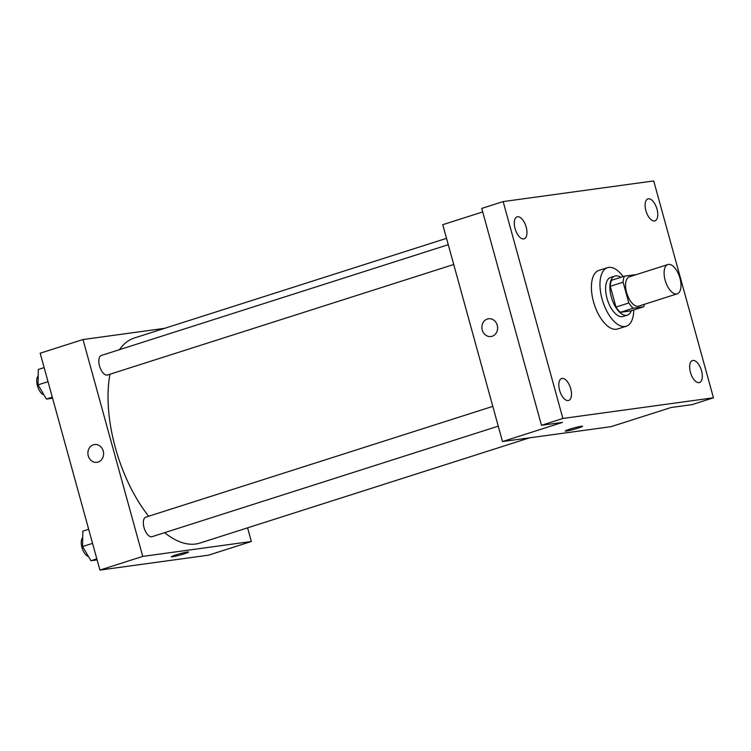 <?xml version="1.0" encoding="UTF-8"?>
<svg xmlns="http://www.w3.org/2000/svg" width="751" height="751" viewBox="0 0 751 751"><rect width="100%" height="100%" fill="white"/><g stroke="black" fill="none" stroke-linecap="round" stroke-linejoin="round"><path stroke-width="1.13" d="M679.946 278.161A15.377 7.388 -107.7 0 1 677.224 293.829A15.377 7.388 -107.7 0 1 665.508 281.428A15.377 7.388 -107.7 0 1 667.864 264.53A15.377 7.388 -107.7 0 1 679.946 278.161M677.224 293.829L638.679 306.136A15.377 7.388 -107.7 0 1 626.963 293.735A15.377 7.388 -107.7 0 1 629.319 276.837L667.864 264.53M635.064 274.997A19.845 9.538 -107.7 0 0 634.783 274.753L624.391 276.18A19.845 9.538 -107.7 0 0 623.114 282.207L628.831 302.963A19.845 9.538 -107.7 0 0 633.215 308.22L643.607 306.793A19.845 9.538 -107.7 0 0 644.414 304.305M633.215 308.22L620.364 312.322L630.756 310.895L643.607 306.793M620.364 312.322A19.845 9.538 -107.7 0 1 615.989 307.065L628.831 302.963M624.391 276.18L611.539 280.283A19.845 9.538 -107.7 0 0 610.272 286.309L615.989 307.065M620.711 277.354A20.502 9.847 72.3 0 0 614.909 276.049A20.502 9.847 72.3 0 0 611.511 297.762A20.502 9.847 72.3 0 0 626.578 315.298A20.502 9.847 72.3 0 0 627.385 315.12A20.502 9.847 72.3 0 0 631.366 310.698M627.385 315.12L623.105 316.49A20.502 9.847 -107.7 0 1 622.297 316.669A20.502 9.847 -107.7 0 1 607.23 299.133A20.502 9.847 -107.7 0 1 610.629 277.419L614.909 276.049M610.272 286.309L623.114 282.207M633.769 309.928A30.753 14.776 -107.7 0 1 626.221 326.253A30.753 14.776 -107.7 0 1 602.79 301.451A30.753 14.776 -107.7 0 1 607.512 267.656A30.753 14.776 -107.7 0 1 623.123 276.584M626.221 326.253L617.651 328.985A30.753 14.776 -107.7 0 1 594.219 304.183A30.753 14.776 -107.7 0 1 598.951 270.388L607.512 267.656M517.57 216.739A11.537 5.539 -107.7 0 1 526.047 226.605A11.537 5.539 -107.7 0 1 524.132 238.818A11.537 5.539 -107.7 0 1 515.346 229.515A11.537 5.539 -107.7 0 1 517.12 216.842A11.537 5.539 -107.7 0 1 517.57 216.739M648.385 198.79A11.537 5.539 -107.7 0 1 656.862 208.656A11.537 5.539 -107.7 0 1 654.956 220.869A11.537 5.539 -107.7 0 1 646.17 211.566A11.537 5.539 -107.7 0 1 647.935 198.893A11.537 5.539 -107.7 0 1 648.385 198.79M692.92 360.461A11.537 5.539 -107.7 0 1 701.396 370.327A11.537 5.539 -107.7 0 1 699.481 382.531A11.537 5.539 -107.7 0 1 690.695 373.238A11.537 5.539 -107.7 0 1 692.469 360.564A11.537 5.539 -107.7 0 1 692.92 360.461M562.105 378.401A11.537 5.539 -107.7 0 1 570.582 388.267A11.537 5.539 -107.7 0 1 568.667 400.48A11.537 5.539 -107.7 0 1 559.88 391.177A11.537 5.539 -107.7 0 1 561.654 378.504A11.537 5.539 -107.7 0 1 562.105 378.401M562.884 418.448L713.45 397.795L653.717 180.925L503.151 201.578L562.884 418.448L541.471 425.291L562.452 422.409L502.494 441.55L611.098 426.652L671.056 407.511L692.037 404.629L713.45 397.795M578.251 428.042A8.974 0.657 -15.4 0 1 565.278 431.018A8.974 0.657 -15.4 0 1 573.755 427.995A8.974 0.657 -15.4 0 1 582.579 426.249A8.974 0.657 -15.4 0 1 578.251 428.042M541.471 425.291L481.738 208.421L503.151 201.578M502.494 441.55L442.761 224.68L482.705 211.932M497.256 325.258A8.974 7.839 82.2 0 1 490.976 336.532A8.974 7.839 82.2 0 1 481.992 328.713A8.974 7.839 82.2 0 1 488.535 318.762A8.974 7.839 82.2 0 1 497.256 325.258M490.976 336.532A8.974 7.839 82.2 0 1 481.992 328.713A8.974 7.839 82.2 0 1 488.544 318.762M582.579 426.249A8.974 0.657 -15.4 0 1 578.242 428.032A8.974 0.657 -15.4 0 1 565.278 431.008M529.511 437.842L199.916 543.067A107.646 51.725 -107.7 0 1 164.629 532.666M148.66 516.237A107.646 51.725 -107.7 0 1 109.993 374.223M119.456 349.675A107.646 51.725 -107.7 0 1 134.438 337.969L446.516 238.339M498.251 426.155L152.077 536.674A10.251 4.928 -107.7 0 1 144.267 528.404A10.251 4.928 -107.7 0 1 145.844 517.139L492.806 406.366M453.726 264.493L107.553 375.002A10.251 4.928 -107.7 0 1 99.742 366.732A10.251 4.928 -107.7 0 1 101.31 355.467L448.272 244.704M164.591 328.337L83.004 339.536L142.746 556.397L251.341 541.499L247.586 527.85M83.004 339.536L40.178 353.205L99.911 570.075L142.746 556.397M99.911 570.075L208.515 555.177L251.341 541.499M188.557 552.032A8.974 0.657 -15.4 0 1 184.23 553.825A8.974 0.657 -15.4 0 1 171.266 556.801A8.974 0.657 -15.4 0 1 179.742 553.787A8.974 0.657 -15.4 0 1 188.557 552.041A8.974 0.657 -15.4 0 1 184.23 553.825A8.974 0.657 -15.4 0 1 171.266 556.801M103.234 451.041A8.974 7.839 82.2 0 1 96.963 462.325A8.974 7.839 82.2 0 1 87.98 454.505A8.974 7.839 82.2 0 1 94.523 444.545A8.974 7.839 82.2 0 1 103.234 451.041M96.963 462.325A8.974 7.839 82.2 0 1 87.98 454.505A8.974 7.839 82.2 0 1 94.523 444.545M44.149 367.615L38.263 369.492L38.066 384.869L46.412 399.072L52.579 398.227M38.066 384.869L48.026 381.686M46.412 399.072L52.298 397.195M43.924 394.838A10.251 4.928 -107.7 0 1 37.55 386.277A10.251 4.928 -107.7 0 1 38.179 375.941M88.684 529.286L82.798 531.164L82.591 546.531L90.946 560.734L97.114 559.889M82.591 546.531L92.551 543.358M90.946 560.734L96.823 558.857M88.458 556.5A10.251 4.928 -107.7 0 1 82.084 547.939A10.251 4.928 -107.7 0 1 82.713 537.603"/></g></svg>
